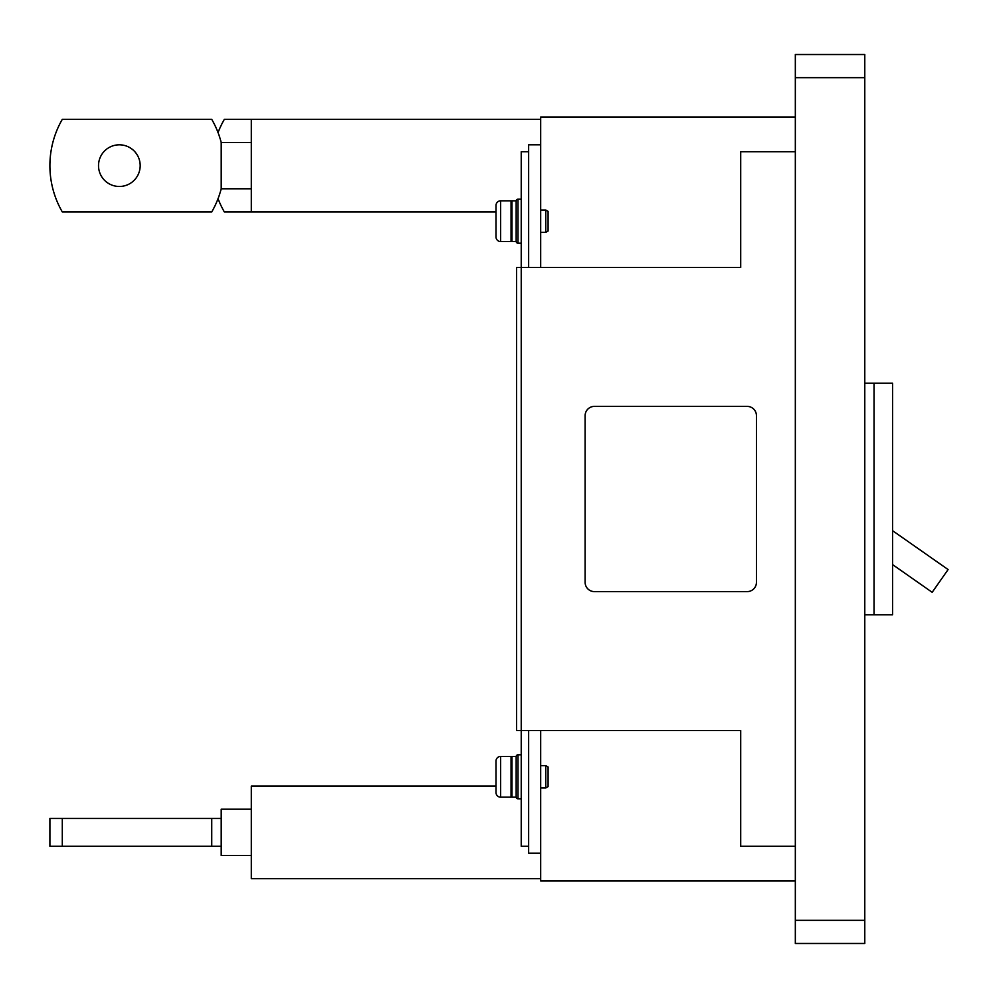 <?xml version="1.0" encoding="UTF-8"?>
<svg xmlns="http://www.w3.org/2000/svg" width="998" height="998" viewBox="0 0 998 998"><rect width="100%" height="100%" fill="white"/><g stroke="black" fill="none" stroke-linecap="round" stroke-linejoin="round"><path stroke-width="1.5" d="M521.23 798.799L517.999 798.799A1.846 1.846 0 0 1 516.153 797.177L516.153 756.434A1.846 1.846 0 0 1 517.999 754.812A1.846 1.846 0 0 0 516.153 756.434L511.974 756.434A0.923 0.923 0 0 0 511.051 757.357M516.153 797.177L511.974 797.177L511.974 756.434M521.23 754.812L517.999 754.812L517.999 798.799M511.051 796.242A0.923 0.923 0 0 0 511.974 797.177M218.051 198.689A92.602 92.602 0 0 0 224.35 211.938L496.006 211.938L496.006 236.938A4.628 4.628 0 0 0 500.634 241.566L511.051 241.566L511.051 200.823L500.634 200.823A4.628 4.628 0 0 0 496.006 205.463L496.006 236.938L496.006 205.463M540.679 232.372L545.769 232.372L545.769 210.029L540.679 210.029M545.769 210.029L548.089 211.364L548.089 231.037L545.769 232.372M795.331 77.669L795.331 54.516L864.779 54.516L864.779 920.331L795.331 920.331L795.331 77.669L864.779 77.669M795.331 920.331L795.331 943.484L864.779 943.484L864.779 920.331M864.779 383.244L892.561 383.244L892.561 614.756L864.779 614.756M874.036 383.244L874.036 614.756M892.561 564.581L932.169 592.313L948.1 569.559L892.561 530.674M795.331 880.972L540.679 880.972L540.679 853.19L528.641 853.19L528.641 730.499L521.23 730.499L521.23 151.746L528.641 151.746L528.641 267.501L540.679 267.501L540.679 117.028L795.331 117.028M540.679 878.652L251.309 878.652L251.309 786.062L496.006 786.062L496.006 761.062L496.006 792.537L496.006 761.062A4.628 4.628 0 0 1 500.634 756.434L511.051 756.434L511.051 797.177L500.634 797.177L500.634 756.434A4.628 4.628 0 0 0 496.006 761.062L496.006 786.062M251.309 855.511L221.207 855.511L221.207 846.242L49.9 846.242L49.9 818.472L221.207 818.472L221.207 809.203L251.309 809.203M221.207 846.242L221.207 818.472M211.738 846.242L211.738 818.472M62.3 846.242L62.3 818.472M540.679 119.336L224.35 119.336A92.602 92.602 0 0 0 218.051 132.584M251.309 119.336L251.309 211.938M251.309 142.489L221.207 142.489L221.207 188.784L251.309 188.784M221.207 142.489A92.602 92.602 0 0 0 211.738 119.336L62.3 119.336A92.602 92.602 0 0 0 62.3 211.938L211.738 211.938A92.602 92.602 0 0 0 221.207 188.784M140.182 165.643A20.833 20.833 0 0 0 119.348 144.81A20.833 20.833 0 0 0 98.515 165.643A20.833 20.833 0 0 0 119.348 186.476A20.833 20.833 0 0 0 140.182 165.643M540.679 787.971L545.769 787.971L545.769 765.628L540.679 765.628M545.769 765.628L548.089 766.963L548.089 786.636L545.769 787.971M496.006 792.537A4.628 4.628 0 0 0 500.634 797.177M540.679 144.81L528.641 144.81L528.641 267.501L516.602 267.501L516.602 730.499L521.23 730.499L521.23 846.254L528.641 846.254L528.641 730.499L740.703 730.499L740.703 846.254L795.331 846.254M540.679 853.19L540.679 730.499M747.178 591.602L594.384 591.602A9.256 9.256 0 0 1 585.127 582.345L585.127 415.655A9.256 9.256 0 0 1 594.384 406.398L747.178 406.398A9.256 9.256 0 0 1 756.434 415.655L756.434 582.345A9.256 9.256 0 0 1 747.178 591.602M795.331 151.746L740.703 151.746L740.703 267.501L540.679 267.501M500.634 200.823L500.634 241.566A4.628 4.628 0 0 1 496.006 236.938L496.006 211.938M511.051 240.643A0.923 0.923 0 0 0 511.974 241.566L516.153 241.566A1.846 1.846 0 0 0 517.999 243.188L517.999 199.201A1.846 1.846 0 0 0 516.153 200.823L511.974 200.823A0.923 0.923 0 0 0 511.051 201.758M521.23 243.188L517.999 243.188M521.23 199.201L517.999 199.201M516.153 241.566L516.153 200.823M511.974 241.566L511.974 200.823"/></g></svg>
